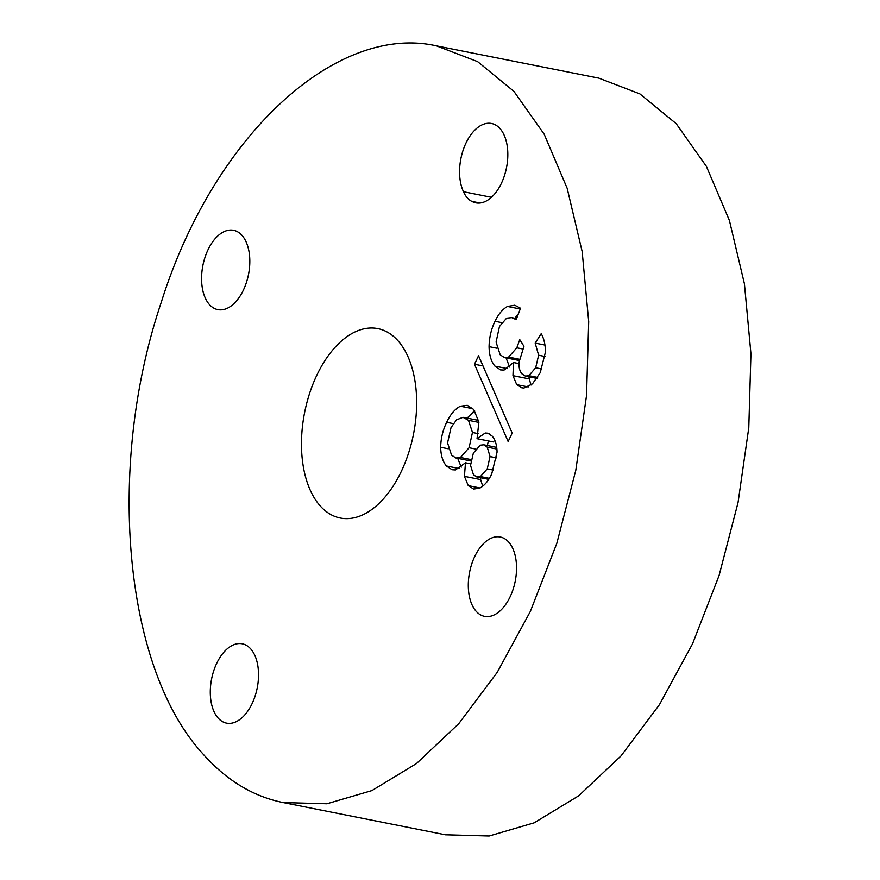 <?xml version="1.0" encoding="UTF-8"?>
<svg xmlns="http://www.w3.org/2000/svg" width="880" height="880" viewBox="0 0 880 880"><rect width="100%" height="100%" fill="white"/><g stroke="black" fill="none" stroke-linecap="round" stroke-linejoin="round"><path stroke-width="1.32" d="M490.05 456.577L487.212 447.128L483.725 444.796L480.227 445.181L473.352 453.101L470.525 465.366L473.484 474.815L476.85 476.993L480.414 476.553L487.234 468.886L490.05 456.577L496.584 457.875M487.234 468.886L493.35 470.096M480.414 476.553L489.313 478.324M487.212 447.128L496.837 449.031M472.461 432.476L468.49 420.321L462.99 417.307L456.588 419.815L451.044 427.537L447.557 442.904L451.539 455.125L455.917 458.007L460.427 457.479L469.073 447.722L472.461 432.476L478.269 433.631M487.366 445.522L488.334 440.935M469.073 447.722L475.728 449.042M460.427 457.479L471.097 459.602M462.99 417.307L478.577 420.398M468.49 420.321L478.896 422.389M477.037 438.691L485.221 433.004L487.784 433.191L492.206 436.128C495.33 439.857 496.947 445.214 497.057 452.166L491.744 473.88C488.488 480.832 484.484 485.584 479.71 488.147L473.638 489.049L468.259 485.628L464.42 476.355L465.487 462.792L455.444 469.942L452.045 469.722L446.424 465.982C442.761 461.626 440.847 455.378 440.66 447.26C440.858 438.383 442.849 430.067 446.655 422.301C450.351 414.414 454.916 409.057 460.35 406.219L467.269 405.317L473.726 409.497L478.885 422.037L477.037 438.691L493.262 441.914L494.78 440.286M460.35 406.219L472.835 408.705M467.104 418.121L474.617 410.707M446.655 422.301L453.288 423.621M440.66 447.26L448.327 448.778M461.263 467.148L457.71 458.359M446.424 465.982L459.184 468.512M465.487 462.792L470.613 463.815M464.42 476.355L480.645 479.578L480.535 477.719M482.658 486.145L480.645 479.578M468.259 485.628L479.996 487.96M485.221 433.004L489.544 433.862M474.474 364.243L478.544 355.74L512.182 433.081L508.134 441.518L474.474 364.243L482.977 365.937M507.474 306.46L514.745 305.228L520.52 308.231L516.186 319.616L511.742 317.625L506.583 318.175L499.455 326.491L496.078 342.111L500.17 354.783L504.372 357.555L508.596 357.104L516.802 347.798L519.772 339.658L523.963 346.302L519.068 362.142C518.694 367.367 519.684 371.294 522.049 373.934L525.371 376.112L528.858 375.672L535.678 367.774L538.615 355.234L535.183 343.112L541.211 333.663C544.016 338.569 545.413 344.74 545.424 352.154L540.243 372.658L532.477 383.834L523.919 388.047L521.73 387.772L516.725 384.648L512.963 375.672L513.48 362.527L504.064 370.073L500.511 369.908L494.923 366.124C491.161 361.57 489.203 355.08 489.071 346.654C489.225 337.656 491.194 329.197 495.011 321.277C498.388 314.16 502.546 309.221 507.474 306.46L520.223 308.99M514.8 318.23L518.441 313.687M495.011 321.277L501.721 322.619M489.071 346.654L496.881 348.205M509.619 367.048L506.066 357.896M494.923 366.124L507.485 368.621M513.48 362.527L519.046 363.638M512.963 375.672L529.188 378.895L529.001 376.827M531.069 385.011L529.188 378.895M516.725 384.648L528.209 386.925M535.183 343.112L544.951 345.048M538.615 355.234L544.995 356.499M535.678 367.774L541.783 368.995M528.858 375.672L537.625 377.421M516.802 347.798L522.643 348.964M508.596 357.104L519.519 359.271M202.422 753.324C225.929 780.021 252.835 796.433 283.14 802.549L326.909 803.759L371.921 790.581L416.46 763.554L458.755 723.679L497.2 672.386L530.31 611.523L556.82 543.323L575.784 470.36L586.542 395.472L588.698 321.563L582.164 251.559L567.149 188.243L544.148 134.134L513.931 91.388L477.62 61.633L436.579 45.903C336.391 23.089 213.664 135.344 161.315 302.137C105.666 466.95 123.981 667.623 202.422 753.324M316.965 374.913A96.547 55.517 101.2 0 1 377.872 328.614A96.547 55.517 101.2 0 1 413.501 434.137A96.547 55.517 101.2 0 1 340.23 518.012A96.547 55.517 101.2 0 1 316.965 374.913M208.065 249.678A40.436 23.254 101.2 0 1 233.574 230.296A40.436 23.254 101.2 0 1 248.501 274.483A40.436 23.254 101.2 0 1 217.811 309.617A40.436 23.254 101.2 0 1 208.065 249.678M463.496 191.741A40.436 23.254 101.2 0 1 464.662 146.036A40.436 23.254 101.2 0 1 491.579 123.497A40.436 23.254 101.2 0 1 506.506 167.695A40.436 23.254 101.2 0 1 475.816 202.829A40.436 23.254 101.2 0 1 471.889 201.388A35.387 20.35 101.2 0 1 463.496 191.741L491.436 197.296M474.782 556.402A40.436 23.254 101.2 0 1 500.291 537.009A40.436 23.254 101.2 0 1 515.218 581.207A40.436 23.254 101.2 0 1 484.528 616.341A40.436 23.254 101.2 0 1 474.782 556.402M216.777 663.19A40.436 23.254 101.2 0 1 242.286 643.808A40.436 23.254 101.2 0 1 257.213 687.995A40.436 23.254 101.2 0 1 226.523 723.129A40.436 23.254 101.2 0 1 216.777 663.19M479.996 202.994L471.889 201.388M283.14 802.549L445.39 834.79L489.159 836L534.182 822.822L578.71 795.795L621.016 755.92L659.461 704.627L692.56 643.764L719.07 575.564L738.045 502.612L748.792 427.713L750.948 353.804L744.425 283.8L729.41 220.484L706.398 166.386L676.181 123.64L639.87 93.885L598.84 78.144L436.579 45.903M488.708 479.347L476.85 476.993M496.672 447.37L483.725 444.796M470.877 460.977L455.917 458.007M536.987 378.422L525.371 376.112M519.321 360.525L504.372 357.555M516.571 318.582L511.742 317.625"/></g></svg>
